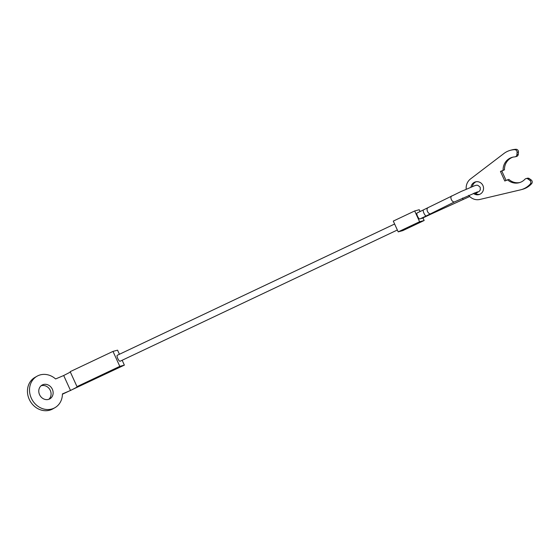 <?xml version="1.0" encoding="UTF-8"?>
<svg xmlns="http://www.w3.org/2000/svg" width="560" height="560" viewBox="0 0 560 560"><rect width="100%" height="100%" fill="white"/><g stroke="black" fill="none" stroke-linecap="round" stroke-linejoin="round"><path stroke-width="0.84" d="M417.074 213.003L417.032 213.024C416.619 213.416 416.78 214.487 417.529 216.244C418.411 218.043 419.167 218.96 419.804 218.988L419.888 218.953M421.288 218.295L421.869 218.414M397.348 230.013L120.085 361.242A3.29 0.931 -115.3 0 1 117.768 358.512A3.29 0.931 -115.3 0 1 117.271 355.285L394.618 224.014M420.098 211.568L419.258 209.727L414.694 210.959L393.288 221.095L398.195 231.868L419.601 221.732L414.694 210.959M422.982 217.896L424.165 220.5L419.601 221.732M424.165 220.5L402.759 230.629L398.195 231.868M521.073 189.707L522.445 189.336A20.412 19.551 -105.1 0 0 531.615 183.673A2.471 2.366 -105.1 0 0 531.202 179.977L529.354 178.619A2.471 2.366 -105.1 0 0 527.373 178.234L526.001 178.605A2.471 2.366 74.9 0 1 527.989 178.99L529.83 180.341A2.471 2.366 74.9 0 1 530.243 184.044A20.412 19.551 74.9 0 1 521.073 189.707A20.412 19.551 74.9 0 1 520.499 189.854L479.899 199.444A11.522 11.039 74.9 0 1 468.664 195.335M466.214 189.217A11.522 11.039 74.9 0 1 470.547 178.92L503.93 153.496A20.412 19.551 74.9 0 1 510.433 150.297A20.412 19.551 74.9 0 1 514.577 149.66A2.471 2.366 74.9 0 1 517.083 152.369L518.455 151.998A2.471 2.366 -105.1 0 0 515.942 149.289A20.412 19.551 -105.1 0 0 511.805 149.926L510.433 150.297M470.953 187.236A6.587 6.307 74.9 0 1 482.93 185.535A6.587 6.307 74.9 0 1 473.375 193.361M476.203 181.734A6.587 6.307 -105.1 0 0 472.346 186.683M474.6 192.871A6.587 6.307 -105.1 0 0 479.612 194.369M506.072 180.404L501.816 171.059L500.444 171.43L504.805 181.006L508.844 179.368A13.167 12.614 74.9 0 0 519.862 182.511M501.816 171.059L504.476 169.799A13.167 12.614 74.9 0 1 513.009 157.122M500.444 171.43L504.476 169.799M503.111 170.163A13.167 12.614 74.9 0 1 512.323 157.29A13.167 12.614 74.9 0 1 514.731 156.891A2.471 2.366 74.9 0 0 515.186 156.814L516.558 156.45A2.471 2.366 -105.1 0 0 518.28 154.308L518.455 151.998M517.083 152.369L516.908 154.679A2.471 2.366 74.9 0 1 515.186 156.814M507.472 179.739A13.167 12.614 74.9 0 0 519.183 182.714A13.167 12.614 74.9 0 0 524.923 179.256A2.471 2.366 74.9 0 1 526.001 178.605M54.915 407.701L52.857 408.877A18.109 15.89 -119.6 0 1 29.253 399.35A18.109 15.89 -119.6 0 1 34.944 377.398L37.002 376.229A18.109 15.89 60.4 0 0 31.311 398.174A18.109 15.89 60.4 0 0 54.915 407.701A18.109 15.89 60.4 0 0 62.419 393.911L70.511 390.481L63.693 375.522L55.601 378.952A18.109 15.89 60.4 0 0 37.002 376.229M48.783 399.315A7.903 6.937 60.4 0 0 50.295 390.425A7.903 6.937 60.4 0 0 41.083 385.784M52.353 389.256A7.903 6.937 -119.6 0 1 49.868 398.832A7.903 6.937 -119.6 0 1 39.564 394.674A7.903 6.937 -119.6 0 1 42.049 385.098A7.903 6.937 -119.6 0 1 52.353 389.256M70.364 372.071L63.693 375.522M62.419 394.212L124.369 365.127L119.805 366.359L76.993 386.624L70.175 371.665L112.987 351.4L117.551 350.168L119.42 354.27M76.993 386.624L79.051 386.071L70.511 390.481M122.157 360.262L124.369 365.127M112.987 351.4L119.805 366.359M451.808 195.895A3.29 1.932 63.5 0 0 451.703 195.937A3.29 1.932 63.5 0 0 451.36 199.57A3.29 1.932 63.5 0 0 454.538 201.88A3.29 1.932 63.5 0 0 454.643 201.831L477.484 191.863M427.952 207.802A3.29 1.932 63.5 0 0 427.847 207.851A3.29 1.932 63.5 0 0 427.504 211.477A3.29 1.932 63.5 0 0 430.682 213.787A3.29 1.932 63.5 0 0 430.787 213.738A3.29 1.932 63.5 0 0 430.892 213.682M423.486 209.972A3.29 0.938 64.7 0 0 423.444 209.986A3.29 0.938 64.7 0 0 423.934 213.213A3.29 0.938 64.7 0 0 426.216 215.957A3.29 0.938 64.7 0 0 426.265 215.936L454.643 201.831M462.609 198.03L463.127 199.563M433.062 212.604L433.188 213.115L469.707 196.504M427.707 215.25A3.29 0.924 64.7 0 0 428.204 215.418A3.29 0.924 64.7 0 0 428.246 215.404L433.188 213.115M529.83 180.341L531.202 179.977M514.577 149.66L515.942 149.289M516.908 154.679L518.28 154.308M530.243 184.044L531.615 183.673M527.989 178.99L529.354 178.619M475.573 193.564L479.416 191.17L480.298 189.84L480.214 187.278C476.21 183.813 478.338 184.429 461.342 191.38L417.032 213.024M421.827 218.442L428.246 215.404M419.846 218.974L426.265 215.936"/></g></svg>
